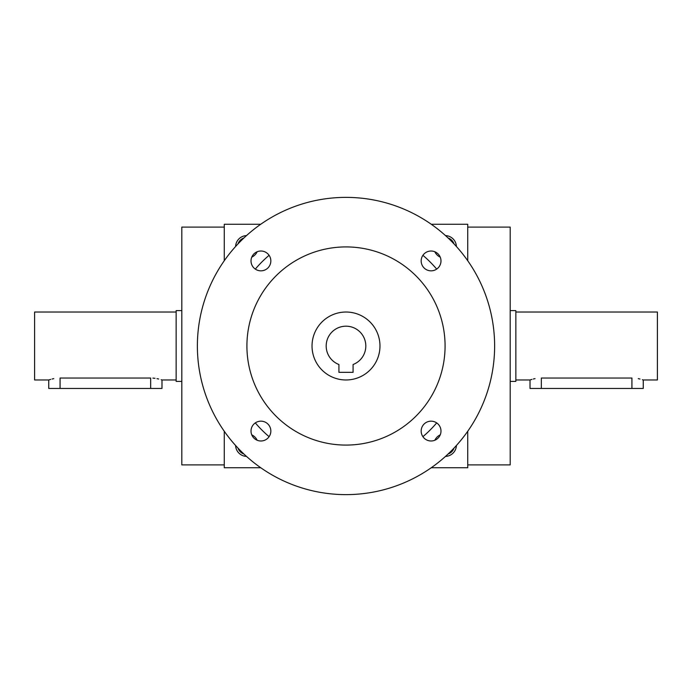<?xml version="1.0" encoding="UTF-8"?>
<svg xmlns="http://www.w3.org/2000/svg" width="692" height="692" viewBox="0 0 692 692"><rect width="100%" height="100%" fill="white"/><g stroke="black" fill="none" stroke-linecap="round" stroke-linejoin="round"><path stroke-width="1.04" d="M467.731 464.894L510.194 464.894L510.194 227.106L467.731 227.106M448.113 238.013A9.411 9.411 0 0 1 453.987 243.887M440.233 257.156A11.323 11.323 0 0 1 434.844 251.767M445.501 235.6A11.323 11.323 0 0 1 456.4 246.499M251.767 257.156A11.323 11.323 0 0 0 257.156 251.767M246.499 235.6A11.323 11.323 0 0 0 235.6 246.499M456.4 445.501A11.323 11.323 0 0 1 445.501 456.4M434.844 440.233A11.323 11.323 0 0 1 440.233 434.844M235.6 445.501A11.323 11.323 0 0 0 246.499 456.4M257.156 440.233A11.323 11.323 0 0 0 251.767 434.844M431.272 467.731L467.731 467.731L467.731 431.272M467.731 260.728L467.731 224.269L431.272 224.269M260.728 224.269L224.269 224.269L224.269 260.728M224.269 431.272L224.269 467.731L260.728 467.731M243.887 238.013A9.411 9.411 0 0 0 238.013 243.887M453.987 448.113A9.411 9.411 0 0 1 448.113 453.987M238.013 448.113A9.411 9.411 0 0 0 243.887 453.987M224.269 464.894L181.806 464.894L181.806 227.106L224.269 227.106M353.076 372.331L338.924 372.331L338.924 364.511A19.817 19.817 0 0 1 330.171 334.08A19.817 19.817 0 0 1 361.829 334.08A19.817 19.817 0 0 1 353.076 364.511L353.076 372.331M255.322 422.907A118.894 118.894 0 0 0 269.093 436.678M422.907 436.678A118.894 118.894 0 0 0 436.678 422.907M436.678 269.093A118.894 118.894 0 0 0 422.907 255.322M269.093 255.322A118.894 118.894 0 0 0 255.322 269.093M197.376 346A148.624 148.624 0 0 0 420.312 474.712A148.624 148.624 0 0 0 420.312 217.288A148.624 148.624 0 0 0 197.376 346M246.914 346A99.086 99.086 0 0 0 395.539 431.808A99.086 99.086 0 0 0 395.539 260.192A99.086 99.086 0 0 0 246.914 346M251.014 260.927A9.904 9.904 0 0 0 265.884 269.508A9.904 9.904 0 0 0 265.884 252.346A9.904 9.904 0 0 0 251.014 260.927M421.168 260.927A9.904 9.904 0 0 0 436.029 269.508A9.904 9.904 0 0 0 436.029 252.346A9.904 9.904 0 0 0 421.168 260.927M251.014 431.073A9.904 9.904 0 0 0 265.884 439.654A9.904 9.904 0 0 0 265.884 422.492A9.904 9.904 0 0 0 251.014 431.073M421.168 431.073A9.904 9.904 0 0 0 436.029 439.654A9.904 9.904 0 0 0 436.029 422.492A9.904 9.904 0 0 0 421.168 431.073M312.031 346A33.969 33.969 0 0 0 362.989 375.419A33.969 33.969 0 0 0 362.989 316.581A33.969 33.969 0 0 0 312.031 346M515.851 312.031L657.4 312.031L657.4 379.969L643.249 379.969L643.249 388.463L530.011 388.463L530.011 379.969L531.94 379.38M541.334 388.463L541.334 378.031C526.724 380.15 526.724 380.15 541.334 378.031L631.926 378.031C646.536 380.15 646.536 380.15 631.926 378.031L631.926 388.463M533.324 379.017L535.028 378.645M638.232 378.645L639.962 379.017M642.418 379.7L643.024 379.899M510.194 310.613L515.851 310.613L515.851 381.387L510.194 381.387M176.149 379.969L161.989 379.969L161.989 388.463L48.751 388.463L48.751 379.969L50.68 379.38M48.751 379.969L34.6 379.969L34.6 312.031L176.149 312.031M152.897 378.109L154.991 378.316M156.972 378.645L158.702 379.017M161.167 379.7L161.772 379.899M150.666 388.463L150.666 378.031C165.276 380.15 165.276 380.15 150.666 378.031L60.074 378.031C45.464 380.15 45.464 380.15 60.074 378.031L60.074 388.463M52.073 379.017L53.777 378.645M181.806 381.387L176.149 381.387L176.149 310.613L181.806 310.613M530.011 379.969L515.851 379.969"/></g></svg>
